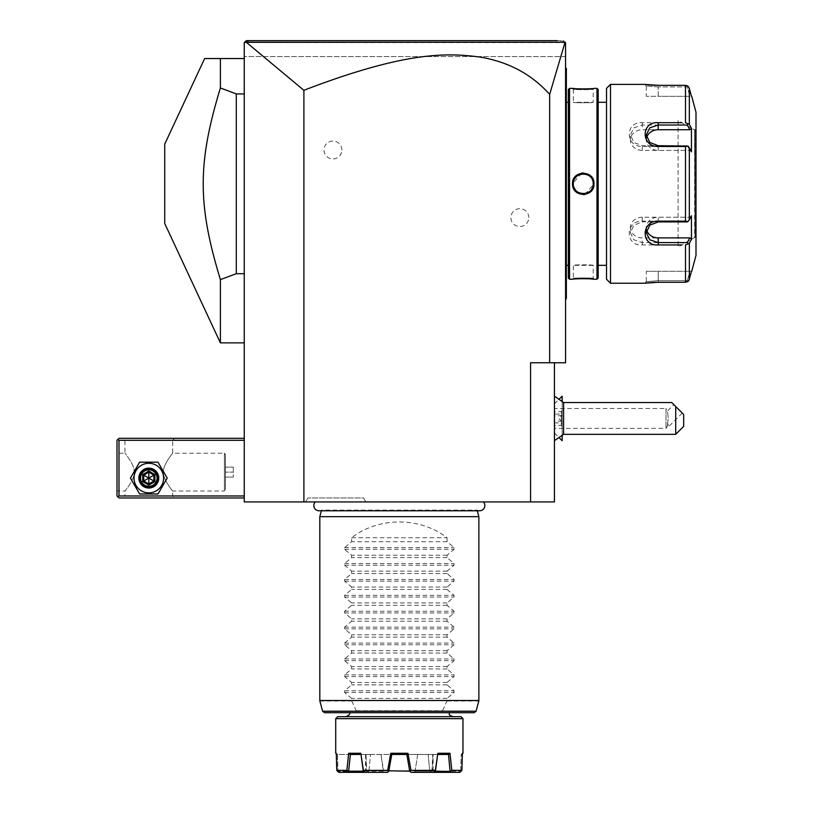 <?xml version="1.0" encoding="UTF-8"?>
<svg xmlns="http://www.w3.org/2000/svg" width="813" height="813" viewBox="0 0 813 813"><rect width="100%" height="100%" fill="white"/><g stroke="black" fill="none" stroke-linecap="round" stroke-linejoin="round"><path stroke-width="0.61" stroke-dasharray="4.07 3.05" d="M564.568 41.646L565.563 42.642L244.256 42.642L244.256 56.554L244.256 42.642L244.855 42.042L244.256 42.642L246.217 42.225L303.899 90.294C402.12 52.428 444.071 53.008 475.727 56.412C506.509 60.762 531.153 73.424 549.659 94.399L565.137 42.205L244.256 42.642L244.256 501.936L554.436 501.936L554.436 362.761L530.574 362.761L554.436 362.761M315.292 501.936L483.4 501.936L315.292 501.936M365.85 501.936L305.586 501.936L365.85 501.936L363.553 497.963L307.883 497.963L363.553 497.963M303.899 90.294L303.899 501.936M244.256 495.971L244.256 438.309L244.256 495.971L118.993 495.971L117.997 496.967L117.001 495.971L117.001 440.3L118.993 438.309L244.256 438.309M244.256 58.546L244.256 342.873L244.256 58.546L220.394 58.546L220.394 87.987L236.298 93.912L236.298 273.707L220.394 279.631L220.394 342.873M554.436 423.543L554.436 403.868L554.436 423.543M554.436 418.431L554.436 396.185L554.436 418.431M549.659 94.399L549.659 362.761L530.574 362.761L530.574 501.936M528.785 217.61A8.943 8.943 0 0 0 519.832 208.667A8.943 8.943 0 0 0 510.889 217.61A8.943 8.943 0 0 0 519.832 226.553A8.943 8.943 0 0 0 528.785 217.61M341.877 150.009A8.943 8.943 0 0 0 332.934 141.056A8.943 8.943 0 0 0 323.981 150.009A8.943 8.943 0 0 0 332.934 158.952A8.943 8.943 0 0 0 341.877 150.009M549.659 362.761L565.563 362.761L565.563 42.642L565.563 56.554L244.256 56.554L565.563 56.554L565.563 42.642L564.618 41.687M565.563 277.263L565.563 197.691L565.563 299.926L565.563 277.263L566.356 277.263L566.356 68.485L566.356 69.278L565.563 67.692L565.563 169.927L565.563 68.485L566.356 69.278L565.563 67.692M565.563 197.691L565.563 177.966L565.563 197.691L566.356 197.691M565.563 177.966L565.563 169.927L565.563 177.966L566.356 178.037M563.582 40.65L564.1 41.168L557.2 40.65L563.582 40.65L564.994 42.063M260.119 40.65L259.53 40.65M285.078 40.65L504.721 40.65M519.08 40.65L539.344 40.65L519.08 40.65M504.467 40.65L285.556 40.65M244.855 42.042L246.237 40.65M557.342 40.65L539.446 40.65M519.324 40.65L338.584 40.65M296.501 40.65L250.109 40.65M565.055 42.246L246.217 42.225M565.563 189.653L566.356 189.571M566.356 298.341L565.563 299.926M566.356 298.076L566.356 277.263M566.356 69.278L565.563 68.485M566.356 265.333L566.356 102.286L566.356 265.333M568.348 102.286L568.348 265.333L568.348 102.286M568.348 278.056L568.348 89.562M572.525 279.245L573.317 278.453C572.698 277.792 593.825 277.792 593.205 278.453C593.825 277.792 572.698 277.792 573.317 278.453L573.317 265.333C572.708 264.672 593.815 264.672 593.205 265.333L593.205 278.453L593.937 279.245M591.203 278.971L588.795 278.798M586.468 278.686L585.645 278.666M584.12 278.635L577.423 278.818M575.37 278.961L574.11 279.083M573.643 279.123L572.85 279.215M596.976 279.245L596.976 88.373M593.998 88.373L593.205 89.166L593.998 88.373L593.205 89.166L593.205 102.286L573.317 102.286C572.708 102.946 593.815 102.946 593.205 102.286C593.815 102.946 572.708 102.946 573.317 102.286L573.317 89.166C572.698 89.826 593.825 89.826 593.205 89.166C593.825 89.826 572.698 89.826 573.317 89.166L572.85 88.404M575.34 88.647L577.423 88.8M579.283 88.902L582.26 88.983M582.372 88.983L586.498 88.932M586.529 88.932L588.795 88.82M591.193 88.647L592.89 88.485M593.205 88.454L593.937 88.373M569.537 279.245L569.537 88.373M581.691 173.098L572.525 183.809L575.685 191.482L583.267 194.632M584.832 194.52L593.998 183.809L590.838 176.136L583.256 172.986M598.175 278.056L598.175 89.562M598.175 265.333L598.175 102.286L598.175 265.333M606.528 102.286L606.528 265.333L606.528 102.286M688.011 86.137L687.32 86.92L658.225 86.92L687.32 86.92L689.81 96.32L687.32 86.92L688.011 86.137L688.428 86.574M658.225 86.92L646.294 85.985L658.225 86.92L658.225 96.32L646.294 96.32L658.225 96.32L658.225 86.92M644.821 84.41L647.026 84.694M647.707 84.765L648.662 84.867M649.739 84.969L651.081 85.08M652.026 85.141L653.388 85.223M654.963 85.294L657.707 85.345M658.225 122.682L642.311 122.682C624.872 121.3 624.984 146.879 642.311 146.482L685.491 146.482L685.491 221.136L642.311 221.136C624.984 220.74 624.872 246.319 642.311 244.937L658.225 244.937M678.103 244.937L681.741 244.937M681.741 122.682L678.103 122.682M610.502 283.229L610.502 84.389M657.747 282.274L655.024 282.324M653.337 282.396L652.036 282.467M651.132 282.538L649.78 282.639M648.723 282.741L647.727 282.843M647.016 282.924L645.939 283.056M645.837 283.076L645.055 283.178M688.723 280.658L689.018 280.139M689.302 279.428L689.333 243.321L685.491 244.937L685.491 282.274M687.32 280.698L688.011 281.481L687.32 280.698L658.225 280.698L646.294 281.633L658.225 280.698L687.32 280.698L689.81 271.298L687.32 280.698M689.81 96.32L658.225 96.32L689.81 96.32M685.491 85.345L685.491 122.682L689.333 124.298L689.089 87.631M685.491 221.136L688.011 221.532L689.333 219.805L689.333 147.814L691.457 151.828L691.457 128.302L689.81 129.734L687.32 125.029L688.011 123.861M687.32 125.029L642.311 125.029L633.896 127.814L630.38 134.897L633.906 142.458L642.311 145.7L687.32 145.7L688.011 146.086L685.491 146.482M689.333 147.814L688.011 146.086M642.311 221.136L642.311 221.919L687.32 221.919L689.81 217.223L688.011 221.532M689.333 243.321L691.457 239.317L691.457 215.791L689.81 217.223L642.311 217.223L642.311 221.919L633.906 225.16L630.38 232.721L633.896 239.805L642.311 242.579L687.32 242.579L688.011 243.758M691.457 239.317L689.81 237.884L642.311 237.884A11.931 10.335 0 0 1 630.38 227.549L630.38 232.721M687.32 242.579L689.81 237.884M691.457 271.298L689.81 271.298L691.457 271.298L690.918 273.331M695.999 255.384L695.999 112.224M691.457 128.302L689.333 124.298M646.67 230.12A11.931 10.335 0 0 1 646.294 227.549A11.931 10.335 0 0 1 658.225 217.223L689.81 217.223L691.457 215.791L689.333 219.805M689.81 271.298L646.294 271.298L658.225 271.298L658.225 280.698L658.225 271.298L689.81 271.298M695.999 238.483L695.999 129.135L695.999 238.483A0.996 0.996 180 0 0 695.003 237.498L694.637 130.121L694.637 237.498L678.103 247.04L678.103 120.578L695.003 130.121L695.003 237.498L695.003 130.121M678.103 120.578L678.103 247.04M689.81 129.734L642.311 129.734A11.931 10.335 180 0 0 630.38 140.07A11.931 10.335 180 0 0 642.311 150.395L689.81 150.395L687.32 145.7L689.81 150.395L691.457 151.828L689.81 150.395L658.225 150.395A11.931 10.335 180 0 1 646.294 140.07A11.931 10.335 180 0 1 646.67 137.499M642.311 217.223A11.931 10.335 0 0 0 630.38 227.549M573.511 185.75L574.476 188.474M576 190.608L580.106 193.24M581.315 193.555L582.321 193.707M584.059 193.718L584.628 193.657M585.777 193.423L586.417 193.24M587.159 192.955L587.85 192.63L587.159 192.955M588.378 192.335L588.927 191.98L588.378 192.335M588.988 191.939L590.462 190.669M591.203 189.795L592.037 188.474M592.86 186.411L593.195 184.307M593.185 183.291L593.043 182.01M592.86 181.208L592.047 179.145M591.742 178.626L591.407 178.118L591.742 178.626M589.994 176.492L587.179 174.673M586.854 174.541L585.797 174.195M585.208 174.063L584.201 173.911M584.059 173.901L583.531 173.87L584.059 173.901M582.464 173.901L581.956 173.952M581.905 173.962L581.315 174.063L581.905 173.962M579.354 174.663L578.673 174.988L579.354 174.673M578.145 175.283L577.576 175.659L578.145 175.283M577.555 175.669L574.476 179.145M573.998 180.201L573.795 180.771M573.317 183.809C572.708 170.984 593.815 170.984 593.205 183.809C593.815 196.634 572.708 196.634 573.317 183.809L572.525 183.809M593.205 265.333C593.815 264.672 572.708 264.672 573.317 265.333L593.205 265.333M573.49 185.638L573.653 186.37M573.805 186.868L573.998 187.407M574.781 188.992L575.116 189.5M575.502 190.029L576.082 190.679M576.508 191.096L577.108 191.624M577.586 191.97L578.145 192.335M578.683 192.63L579.354 192.945M581.325 193.555L581.915 193.657M585.797 193.423L586.458 193.22M589.415 191.614L589.994 191.116M591.407 189.51L591.742 188.992M592.86 186.38L593.033 185.638M593.124 185.029L593.185 184.419M593.185 183.199L593.124 182.59M592.718 180.75L592.535 180.212M592.301 179.683L592.037 179.145M590.014 176.512L589.415 176.004M588.927 175.638L588.368 175.273M587.85 174.988L587.159 174.663M586.447 174.389L585.767 174.185M585.197 174.053L584.618 173.962M577.108 176.004L576.529 176.492M576.082 176.939L575.513 177.58M575.116 178.108L574.771 178.626M573.998 180.212L573.805 180.75M562.139 440.697L562.139 396.165M562.139 401.033L562.179 414.854L562.179 401.073M562.139 435.829L562.139 422.099L558.877 418.431L562.139 414.752M562.179 435.788L562.139 422.099M562.179 440.697L562.179 396.165M563.592 402.526L563.592 434.335M562.179 421.998L562.179 414.854M562.179 413.299L562.179 426.398L562.179 413.299L561.285 413.949L561.285 411.48L561.285 425.382L561.285 413.949L554.436 414.224L554.436 411.906L554.436 424.955L554.436 414.224M562.179 410.463L561.285 411.48L554.436 411.906M562.179 415.595L554.618 415.951L554.618 422.912L561.285 422.912L562.179 423.563M562.179 421.266L554.618 420.91L554.618 411.48L554.436 416.104M562.179 426.398L561.285 425.382L554.618 425.382L554.436 420.748M554.436 424.955L554.436 422.628M675.715 434.335L675.715 406.5L671.741 402.526M675.715 406.5L683.672 414.457L683.672 426.388M673.825 404.61L682.27 413.045L673.825 404.61L667.453 410.992L668.296 418.431L667.453 410.992L665.999 408.492L665.999 428.37L665.999 408.492L554.436 408.492M682.27 413.045L669.607 425.697L667.524 423.614L668.296 418.431L667.524 423.614L669.607 425.697L667.544 425.697L665.999 428.37L554.436 428.37M667.524 423.614C667.585 426.368 667.585 426.368 667.524 423.614C667.585 426.368 667.585 426.368 667.524 423.614M117.997 496.967L118.993 497.963L244.256 497.963M122.966 497.963L174.663 497.963L122.966 497.963L124.958 495.971L172.671 495.971L124.958 495.971L124.958 491.001C123.617 492.708 135.182 479.233 134.236 471.733C134.511 464.132 123.617 451.591 124.958 453.227C123.617 451.52 135.182 465.006 134.236 472.495C134.511 480.097 123.617 492.637 124.958 491.001L117.001 491.001L117.001 453.227L117.001 491.001M244.256 440.3L118.993 440.3L118.993 495.971M134.023 478.074A14.786 14.786 0 0 0 148.809 492.871A14.786 14.786 0 0 0 163.606 478.074A14.786 14.786 0 0 0 148.809 463.288A14.786 14.786 0 0 0 134.023 478.074A14.786 14.786 0 0 0 148.809 492.871A14.786 14.786 0 0 0 163.606 478.074A14.786 14.786 0 0 0 148.809 463.288A14.786 14.786 0 0 0 134.023 478.074A14.786 14.786 0 0 0 148.809 492.871A14.786 14.786 0 0 0 163.606 478.074A14.786 14.786 0 0 0 148.809 463.288A14.786 14.786 0 0 0 134.023 478.074M118.993 440.3L117.997 439.305M122.966 438.309L174.663 438.309L122.966 438.309L124.958 440.3L124.958 453.227L117.001 453.227M174.663 438.309L172.671 440.3L124.958 440.3L172.671 440.3L172.671 453.227L224.368 453.227L224.368 491.001L172.671 491.001C174.012 492.708 162.448 479.233 163.393 471.733C163.118 464.132 174.012 451.591 172.671 453.227C174.012 451.52 162.448 464.995 163.393 472.495C163.118 480.097 174.012 492.637 172.671 491.001L172.671 495.971L174.663 497.963M140.466 478.074C139.958 467.312 157.671 467.312 157.163 478.074C157.671 488.847 139.958 488.847 140.466 478.074C139.958 488.847 157.671 488.847 157.163 478.074C157.671 467.312 139.958 467.312 140.466 478.074A8.354 8.354 0 0 0 148.809 486.428A8.354 8.354 0 0 0 157.163 478.074A8.354 8.354 0 0 0 148.809 469.731A8.354 8.354 0 0 0 140.466 478.074A8.354 8.354 0 0 0 148.809 486.428A8.354 8.354 0 0 0 157.163 478.074A8.354 8.354 0 0 0 148.809 469.731A8.354 8.354 0 0 0 140.466 478.074M225.364 454.294L225.445 489.934L225.445 454.294L224.368 453.227L224.368 491.001L225.445 489.934L225.364 454.294L225.364 489.934M225.364 472.119L225.364 467.14L225.364 472.119L233.321 472.119L233.321 477.089L233.321 467.14L233.321 472.119L225.364 472.119M225.364 477.089L233.321 477.089L225.364 477.089M225.364 467.14L233.321 467.14L225.364 467.14M156.767 478.074A7.957 7.957 0 0 1 148.809 486.032A7.957 7.957 0 0 1 140.862 478.074A7.957 7.957 0 0 1 148.809 470.127A7.957 7.957 0 0 1 156.767 478.074A7.957 7.957 0 0 0 148.809 470.127A7.957 7.957 0 0 0 140.862 478.074A7.957 7.957 0 0 0 148.809 486.032A7.957 7.957 0 0 0 156.767 478.074M167.183 478.074L157.996 462.17L139.633 462.17L130.446 478.074L139.633 493.989L157.996 493.989L167.183 478.074L157.996 462.17L139.633 462.17L130.446 478.074L139.633 493.989L157.996 493.989L167.183 478.074L157.996 462.17L139.633 462.17L130.446 478.074L139.633 493.989L157.996 493.989L167.183 478.074M138.871 478.074A9.939 9.939 0 0 0 148.809 488.024A9.939 9.939 0 0 0 158.759 478.074A9.939 9.939 0 0 0 148.809 468.136A9.939 9.939 0 0 0 138.871 478.074A9.939 9.939 0 0 1 148.809 468.136A9.939 9.939 0 0 1 158.759 478.074A9.939 9.939 0 0 1 148.809 488.024A9.939 9.939 0 0 1 138.871 478.074A9.939 9.939 0 0 1 148.809 468.136A9.939 9.939 0 0 1 158.759 478.074A9.939 9.939 0 0 1 148.809 488.024A9.939 9.939 0 0 1 138.871 478.074M148.809 472.201L153.901 475.138L153.901 481.022L148.809 483.959L143.728 481.022L143.728 475.138L148.809 472.201L153.901 475.138L153.901 481.022L148.809 483.959L143.728 481.022L143.728 475.138L148.809 472.201L143.728 475.138L148.809 478.074L148.809 471.022L154.927 474.548L143.728 481.022L148.809 483.959L148.809 478.074L153.901 481.022L153.901 475.138L148.809 472.201M139.866 478.074A8.943 8.943 0 0 0 148.809 487.028A8.943 8.943 0 0 0 157.763 478.074A8.943 8.943 0 0 0 148.809 469.131A8.943 8.943 0 0 0 139.866 478.074M154.927 474.548L154.927 481.601L148.809 485.137L142.702 481.601L143.728 481.022L143.728 475.138L142.702 474.548L148.809 471.022M148.809 485.137L148.809 483.959L153.901 481.022L154.927 481.601M244.256 273.707L236.298 273.707M244.256 93.912L236.298 93.912M220.394 87.987C197.488 163.332 197.488 204.287 220.394 279.631M164.724 144.135L164.724 223.484M477.302 510.767L477.119 510.117A5.213 5.213 0 0 0 479.65 510.767L319.031 510.767A5.213 5.213 0 0 0 321.562 510.117L477.119 510.117L321.562 510.117L321.389 510.767M319.814 516.651L478.877 516.651M351.623 537.728L447.059 537.728C419.742 516.722 378.939 516.722 351.623 537.728L351.623 541.702L344.61 547.627L344.61 549.314L351.623 555.228L351.623 557.606L344.61 563.531L344.61 565.218L351.623 571.143L351.623 573.511L344.61 579.435L344.61 581.122L351.623 587.047L351.623 589.415L344.61 595.34L344.61 597.027L351.623 602.951L351.623 605.329L344.61 611.244L344.61 612.931L351.623 618.856L351.623 621.234L344.61 627.158L344.61 628.845L351.623 634.76L351.623 637.138L344.61 643.063L344.61 644.75L351.623 650.674L351.623 653.042L344.61 658.967L344.61 660.654L351.623 666.579L351.623 668.957L344.61 674.871L344.61 676.558L351.623 682.483L351.623 684.861L344.61 690.786L344.61 692.473L351.623 698.387L351.623 700.511L319.814 700.511M447.059 537.728L447.059 541.702L454.071 547.627L454.071 549.314L447.059 555.228L447.059 557.606L454.071 563.531L454.071 565.218L447.059 571.143L447.059 573.511L454.071 579.435L454.071 581.122L447.059 587.047L447.059 589.415L454.071 595.34L454.071 597.027L447.059 602.951L447.059 605.329L454.071 611.244L454.071 612.931L447.059 618.856L447.059 621.234L454.071 627.158L454.071 628.845L447.059 634.76L447.059 637.138L454.071 643.063L454.071 644.75L447.059 650.674L447.059 653.042L454.071 658.967L454.071 660.654L447.059 666.579L447.059 668.957L454.071 674.871L454.071 676.558L447.059 682.483L447.059 684.861L454.071 690.786L454.071 692.473L447.059 698.387L446.947 701.019L441.733 712.696L356.948 712.696L356.358 711.223L322.609 711.223M356.358 711.223L351.623 700.511M447.059 698.387L351.623 698.387M356.948 712.696L324.529 712.696M474.152 712.696L441.733 712.696M399.346 712.696L349.631 712.696L399.346 712.696M399.346 716.68L345.657 716.68L399.346 716.68M337.7 716.68L460.981 716.68M437.679 754.454L435.331 770.358L411.002 770.358L407.923 753.265L390.758 753.265L391.764 754.454L406.917 754.454L409.569 770.358L415.189 770.358L409.569 770.358L411.114 772.35L409.945 771.374L411.114 772.35L433.796 772.35L414.589 772.35L415.189 770.358L415.402 771.171L435.392 771.171L415.402 771.171L414.589 772.35L450.453 772.35L451.815 770.358L461.896 770.358L462.384 753.265L461.317 754.454L462.973 753.265L461.774 754.454M451.815 770.358L449.996 753.265L437.851 753.265L437.801 754.454L406.856 754.454L433.146 754.454L433.146 770.795L409.65 770.795M335.718 718.662L462.973 718.662M336.907 754.454L335.718 753.265L337.375 754.454L350.352 754.454L348.625 771.171L337.984 771.171L337.507 754.454L336.297 753.265L336.379 756.649M390.758 753.265L387.679 770.358L363.36 770.358L360.84 753.265L348.696 753.265L346.866 770.358L336.795 770.358M439.762 754.454L432.729 754.454L432.425 771.171L460.697 771.171L432.425 771.171L431.977 770.358L429.65 770.358L431.977 770.358L432.729 754.454L428.197 754.454L437.821 754.454L417.699 754.454L415.189 770.358L417.699 754.454L406.764 754.454L409.833 771.273L406.764 754.454L407.923 753.265M355.179 754.454L391.764 754.454M355.129 754.454L357.019 754.454M359.692 754.454L358.818 754.454M355.271 754.454L356.816 754.454M346.866 770.358L348.208 771.466L368.614 771.171L369.031 770.358L366.704 770.358L365.962 754.454L337.507 754.454L337.751 771.466L366.257 771.171L365.962 754.454L370.484 754.454L360.87 754.454L360.84 753.265M387.679 770.358L388.97 771.171L391.917 754.454L360.87 754.454L363.36 770.358M428.197 754.454L439.731 754.454L437.801 754.454L435.392 771.171L430.067 771.171L450.067 771.171L448.319 754.454L428.197 754.454L429.65 770.358L431.236 772.35L429.65 770.358L428.197 754.454M441.774 754.454L443.126 754.454M444.802 754.454L448.319 754.454M441.622 754.454L443.644 754.454M441.652 754.454L443.37 754.454M443.552 754.454L448.522 754.454L449.996 753.265M399.346 754.454L433.146 754.454M337.751 771.466L338.838 772.35L367.446 772.35L368.614 771.171L363.289 771.171L366.257 771.171L366.013 772.35L366.704 770.358L369.031 770.358L367.446 772.35L338.838 772.35L387.567 772.35L388.97 771.171L391.917 754.454L389.112 770.358L383.502 770.358L380.982 754.454L383.289 771.171L363.289 771.171L383.289 771.171L384.102 772.35L383.502 770.358L389.112 770.358L388.848 771.273M364.885 772.35L384.102 772.35L364.885 772.35L363.37 771.466M348.696 753.265L350.159 754.454M348.208 771.466L348.238 772.35M460.697 771.171L461.184 754.454L460.697 771.171M432.668 772.35L459.843 772.35L432.668 772.35L432.425 771.171L432.668 772.35L431.236 772.35L432.668 772.35M388.716 771.385L387.567 772.35L384.102 772.35L387.567 772.35L388.766 771.344M369.031 770.358L370.484 754.454L369.031 770.358M461.896 770.358L459.843 772.35L450.453 772.35M435.331 770.358L435.392 771.171M409.711 771.171L411.002 770.358M435.311 771.466L433.796 772.35M365.545 754.454L365.545 770.795L433.146 770.795M365.545 770.795L389.031 770.795M447.059 684.861L351.623 684.861M447.059 682.483L351.623 682.483M447.059 668.957L351.623 668.957M447.059 666.579L351.623 666.579M447.059 653.042L351.623 653.042M447.059 650.674L351.623 650.674M447.059 637.138L351.623 637.138M447.059 634.76L351.623 634.76M447.059 621.234L351.623 621.234M447.059 618.856L351.623 618.856M447.059 605.329L351.623 605.329M447.059 602.951L351.623 602.951M447.059 589.415L351.623 589.415M447.059 587.047L351.623 587.047M447.059 573.511L351.623 573.511M447.059 571.143L351.623 571.143M447.059 557.606L351.623 557.606M447.059 555.228L351.623 555.228M447.059 541.702L351.623 541.702M305.586 501.936L307.883 497.963M566.356 90.355L565.563 90.355M566.356 169.927L565.563 169.927M644.699 84.389L646.294 85.985L644.699 84.389L646.294 85.985L646.294 96.32M658.225 282.274L658.225 280.698L658.225 282.274M644.699 283.229L646.294 281.633L644.699 283.229L646.294 281.633L646.294 271.298M642.311 122.682L642.311 129.734M642.311 146.482L642.311 150.395M642.311 244.937L642.311 237.884M658.225 221.919L658.225 217.223M658.225 150.395L658.225 145.7M593.998 183.809L593.205 183.809M142.702 481.601L142.702 474.548M478.877 700.511L447.059 700.511M446.947 701.019L478.806 701.019M319.875 701.019L351.734 701.019M476.072 711.223L442.333 711.223M356.206 710.714L442.475 710.714M344.61 692.473L454.071 692.473M344.61 690.786L454.071 690.786M344.61 676.558L454.071 676.558M344.61 674.871L454.071 674.871M344.61 660.654L454.071 660.654M344.61 658.967L454.071 658.967M344.61 644.75L454.071 644.75M344.61 643.063L454.071 643.063M344.61 628.845L454.071 628.845M344.61 627.158L454.071 627.158M344.61 612.931L454.071 612.931M344.61 611.244L454.071 611.244M344.61 597.027L454.071 597.027M344.61 595.34L454.071 595.34M344.61 581.122L454.071 581.122M344.61 579.435L454.071 579.435M344.61 565.218L454.071 565.218M344.61 563.531L454.071 563.531M344.61 549.314L454.071 549.314M344.61 547.627L454.071 547.627M593.998 279.245L593.205 278.453L593.998 279.245M630.38 140.07L630.38 134.897M646.294 227.549L646.294 232.721M646.294 140.07L646.294 134.897M572.525 88.373L573.317 89.166L572.525 88.373M554.436 403.868L559.446 398.848M554.436 432.994L559.446 438.014"/><path stroke-width="1.22" d="M554.436 362.761L554.436 501.936L244.256 501.936L244.256 42.642L246.237 40.65L244.855 42.042L246.237 40.65L557.342 40.65M530.574 501.936L530.574 362.761L565.563 362.761L565.563 42.642L565.055 42.246L549.659 94.399C531.844 74.41 508.755 61.981 480.392 57.123C448.187 52.896 407.11 50.65 303.899 90.294L246.217 42.225L244.855 42.042L245.363 41.534M303.899 90.294L303.899 501.936M549.659 94.399L549.659 362.761M259.53 40.65L285.078 40.65M539.344 40.65L557.2 40.65L539.344 40.65M285.556 40.65L260.119 40.65M246.217 42.225L565.055 42.246M245.78 41.117L250.109 40.65M539.446 40.65L519.324 40.65M338.584 40.65L296.501 40.65M565.563 189.653L566.356 189.571L566.356 298.076M565.563 299.926L566.356 298.341M565.563 177.966L566.356 178.037L566.356 189.571M565.563 67.692L566.356 68.485L566.356 178.037M566.356 69.278L565.563 68.485M568.348 102.286L566.356 102.286M568.348 265.333L566.356 265.333M569.537 88.373L568.348 89.562L568.348 278.056L569.537 279.245L572.525 279.245C571.905 278.574 594.618 278.574 593.998 279.245L596.976 279.245L596.976 88.373L593.998 88.373C594.618 89.044 571.905 89.044 572.525 88.373L569.537 88.373L569.537 279.245M572.525 183.809C571.915 169.815 594.618 169.846 593.998 183.809C594.608 197.803 571.905 197.772 572.525 183.809L573.328 184.297M593.937 279.245L593.246 279.164M592.89 279.123L591.203 278.971M588.795 278.798L586.468 278.686M585.645 278.666L584.12 278.635M577.423 278.818L575.37 278.961M572.85 88.404L573.643 88.495M574.11 88.536L575.34 88.647M577.423 88.8L579.283 88.902M588.795 88.82L591.193 88.647M583.267 194.632L584.832 194.52M583.256 172.986L581.691 173.098M596.976 279.245L598.175 278.056L598.175 89.562L596.976 88.373M606.528 265.333L606.528 88.373L606.528 279.245L606.528 265.333L598.175 265.333M606.528 102.286L598.175 102.286M606.528 88.373L610.502 84.389L610.502 283.229L606.528 279.245M681.741 244.937L658.225 244.937C640.776 246.319 640.888 220.74 658.225 221.136L685.491 221.136L685.491 146.482L658.225 146.482C640.817 146.838 640.847 121.269 658.225 122.682L681.741 122.682M610.502 283.229L644.699 283.229L658.225 282.274L685.491 282.274L657.747 282.274M610.502 84.389L644.821 84.41M657.707 85.345L685.491 85.345L658.225 85.345L644.699 84.389M685.491 85.345L688.011 86.137L689.333 88.302L691.457 96.32L689.333 88.302L689.333 124.298L685.491 122.682L685.491 85.345L688.011 86.137M647.026 84.694L647.707 84.765M648.662 84.867L649.739 84.969M651.081 85.08L652.026 85.141M653.388 85.223L654.963 85.294M685.491 146.482L688.011 146.086L689.333 147.814L689.333 219.805L691.457 215.791L691.457 239.317L689.81 237.884L687.32 242.579L658.225 242.579L658.225 244.937L678.103 244.937M678.103 122.682L658.225 122.682L658.225 125.029L687.32 125.029L688.011 123.861M655.024 282.324L653.337 282.396M652.036 282.467L651.132 282.538M649.78 282.639L648.723 282.741M647.727 282.843L647.016 282.924M690.918 273.331L689.333 279.316L688.011 281.481L685.491 282.274L688.723 280.658M689.018 280.139L689.302 279.428M685.491 282.274L685.491 244.937L689.333 243.321L689.333 279.316L691.457 271.298M687.32 242.579L688.011 243.758M689.81 237.884L658.225 237.884L658.225 242.579L649.8 239.805L646.294 232.721L649.811 225.16L658.225 221.919L687.32 221.919L688.011 221.532L685.491 221.136M689.333 219.805L688.011 221.532M658.225 146.482L658.225 145.7L688.011 146.086M658.225 145.7L649.8 142.458L646.294 134.897L649.8 127.814L658.225 125.029L658.225 129.734A11.931 10.335 180 0 0 646.67 137.499M689.333 124.298L691.457 128.302L689.81 129.734L658.225 129.734M687.32 125.029L689.81 129.734M691.741 96.32L695.999 112.224L695.999 255.384L691.741 271.298M691.457 239.317L689.333 243.321M691.457 128.302L691.457 151.828L689.333 147.814M695.003 130.121A0.996 0.996 -0 0 0 695.999 129.135M658.225 237.884A11.931 10.335 0 0 1 646.67 230.12M573.998 187.407L575.258 189.714M575.401 189.896L576 190.608M592.301 187.935L592.535 187.397L592.311 187.935M593.195 184.307L593.185 183.291M593.043 182.01L593.124 182.59M585.797 174.195L585.208 174.063M581.956 173.952L582.464 173.901M581.315 174.063L580.746 174.195L581.315 174.063M578.673 174.988L578.145 175.283L578.673 174.988M573.317 183.667L573.317 183.809C572.708 170.984 593.815 170.984 593.205 183.809C593.815 196.634 572.708 196.634 573.317 183.809L573.338 184.419M574.476 188.474L574.781 188.992M575.116 189.5L575.502 190.029M578.145 192.335L578.683 192.63M579.354 192.945L580.106 193.24M584.059 193.718L584.628 193.657M591.742 188.992L592.037 188.474M593.033 185.638L593.124 185.029M593.185 184.419L593.185 183.199M592.535 180.212L592.301 179.683M588.368 175.273L587.85 174.988M587.159 174.663L586.447 174.389M585.767 174.185L585.197 174.053M575.513 177.58L575.116 178.108M574.771 178.626L574.476 179.145M573.338 183.199L573.317 183.809M559.446 398.848L562.139 396.165L562.139 401.033M559.446 438.014L562.139 440.697L562.139 435.829M562.179 435.788L562.139 440.697M562.139 396.165L562.179 401.073M554.436 440.676L563.592 434.335L563.592 402.526L554.436 396.185M563.592 402.526L671.741 402.526L675.715 406.5L675.715 434.335L563.592 434.335M675.715 434.335L683.672 426.388L683.672 414.457L675.715 406.5M244.256 438.309L118.993 438.309L117.997 439.305L118.993 440.3L118.993 495.971L117.997 496.967L118.993 497.963L244.256 497.963M118.993 440.3L244.256 440.3M118.993 495.971L244.256 495.971M117.997 439.305L117.001 440.3L117.001 495.971L117.997 496.967M130.446 478.074L139.633 493.989L157.996 493.989L167.183 478.074L157.996 462.17L139.633 462.17L130.446 478.074M134.023 478.074A14.786 14.786 0 0 0 148.809 492.871A14.786 14.786 0 0 0 163.606 478.074A14.786 14.786 0 0 0 148.809 463.288A14.786 14.786 0 0 0 134.023 478.074M158.759 478.074A9.939 9.939 0 0 0 148.809 468.136A9.939 9.939 0 0 0 138.871 478.074A9.939 9.939 0 0 0 148.809 488.024A9.939 9.939 0 0 0 158.759 478.074M157.763 478.074A8.943 8.943 0 0 1 148.809 487.028A8.943 8.943 0 0 1 139.866 478.074A8.943 8.943 0 0 1 148.809 469.131A8.943 8.943 0 0 1 157.763 478.074M142.702 474.548L142.702 481.601L148.809 485.137L154.927 481.601L153.901 481.022L153.901 475.138L148.809 472.201L143.728 475.138L143.728 481.022L148.809 483.959L153.901 481.022L148.809 478.074L148.809 471.022L142.702 474.548L148.809 478.074L154.927 474.548L148.809 471.022M148.809 485.137L148.809 478.074L142.702 481.601M204.632 58.546L220.394 58.546L204.632 58.546L164.724 144.135L164.724 223.484L220.394 342.873L220.394 279.631L236.298 273.707L236.298 93.912L220.394 87.987L220.394 58.546L244.256 58.546M244.256 93.912L236.298 93.912M244.256 273.707L236.298 273.707M220.394 279.631C197.488 204.287 197.488 163.332 220.394 87.987M315.292 501.936A5.213 5.213 0 0 0 319.031 510.767L479.65 510.767A5.213 5.213 0 0 0 483.4 501.936M321.389 510.767L319.814 516.651L319.814 700.511L478.877 700.511L478.877 516.651L319.814 516.651M477.302 510.767L478.877 516.651M324.529 712.696L474.152 712.696L476.072 711.223L322.609 711.223L324.529 712.696M460.981 716.68L337.7 716.68L335.718 718.662L462.973 718.662L460.981 716.68M462.973 718.662L462.973 753.265L462.384 753.265L461.896 770.358L451.815 770.358L450.473 771.466L435.392 771.171L437.851 753.265L449.996 753.265L451.815 770.358M335.718 718.662L335.718 753.265L336.297 753.265L336.795 770.358L346.866 770.358L348.696 753.265L360.84 753.265L363.36 770.358L387.679 770.358L390.758 753.265L407.933 753.265L411.002 770.358L435.331 770.358L437.679 754.454M336.795 770.358L337.751 771.466L336.795 770.358L336.379 756.649M350.352 754.454L351.765 754.454L350.362 754.454L348.625 771.171L346.866 770.358M357.019 754.454L358.818 754.454M353.411 754.454L355.271 754.454M356.816 754.454L359.692 754.454M353.35 754.454L355.718 754.454M356.094 754.454L350.159 754.454L348.696 753.265M407.933 753.265L406.927 754.454L391.764 754.454L388.716 771.385M399.346 754.454L406.856 754.454L409.711 771.171L389.031 770.795M449.996 753.265L448.522 754.454L437.801 754.454L448.522 754.454L450.067 771.171M443.126 754.454L448.319 754.454M439.762 754.454L441.622 754.454M443.644 754.454L444.802 754.454M387.679 770.358L388.614 771.466L387.567 772.35L348.238 772.35L348.208 771.466M348.238 772.35L338.838 772.35L337.751 771.466M360.84 753.265L363.289 771.171L348.625 771.171L363.289 771.171L364.885 772.35M363.36 770.358L363.37 771.466M391.764 754.454L390.758 753.265M411.002 770.358L409.711 771.171L411.114 772.35L433.796 772.35L435.311 771.466L435.331 770.358M450.473 771.466L450.453 772.35L459.843 772.35L461.896 770.358M450.453 772.35L433.796 772.35M566.356 277.263L565.563 277.263M566.356 197.691L565.563 197.691M566.356 169.927L565.563 169.927M566.356 90.355L565.563 90.355M658.225 221.136L658.225 221.919M593.998 183.809L593.205 183.809M154.927 481.601L154.927 474.548M478.877 700.511L319.814 700.511M244.256 342.873L220.394 342.873M478.806 701.019L476.072 711.223M319.875 701.019L322.609 711.223M449.05 712.696C450.117 714.099 447.12 714.434 453.024 716.68M349.631 712.696C350.179 714.261 348.858 715.592 345.657 716.68M462.973 753.265L461.774 754.454M335.718 753.265L336.907 754.454"/></g></svg>
